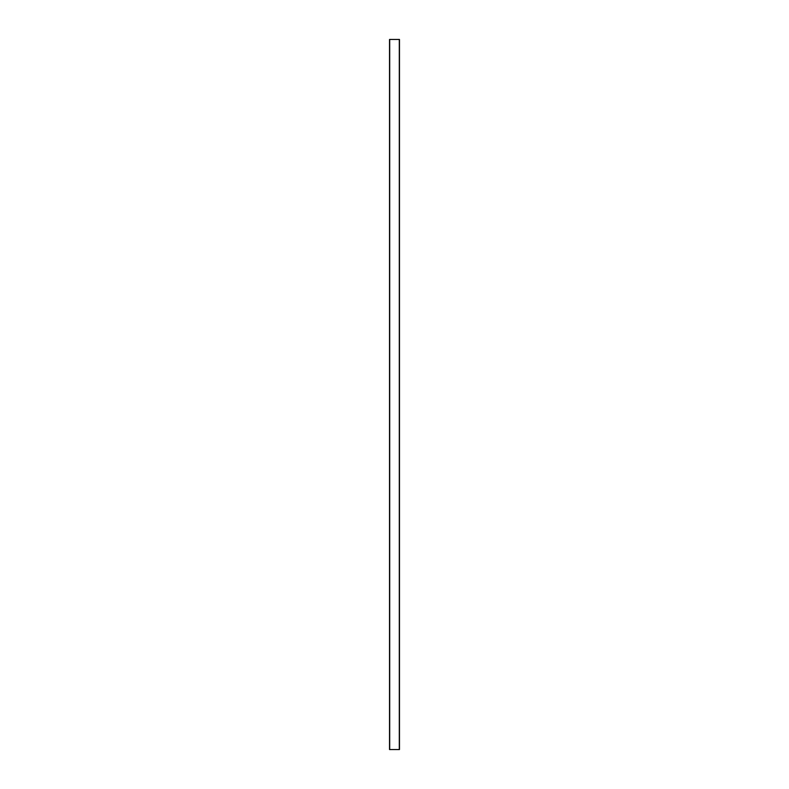 <?xml version="1.0" encoding="UTF-8"?>
<svg xmlns="http://www.w3.org/2000/svg" width="789" height="789" viewBox="0 0 789 789"><rect width="100%" height="100%" fill="white"/><g stroke="black" fill="none" stroke-linecap="round" stroke-linejoin="round"><path stroke-width="1.18" d="M389.529 39.45L399.471 39.45L399.471 749.55L389.529 749.55L389.529 39.45M389.687 39.45L389.687 749.55M399.313 39.45L399.313 749.55"/></g></svg>
